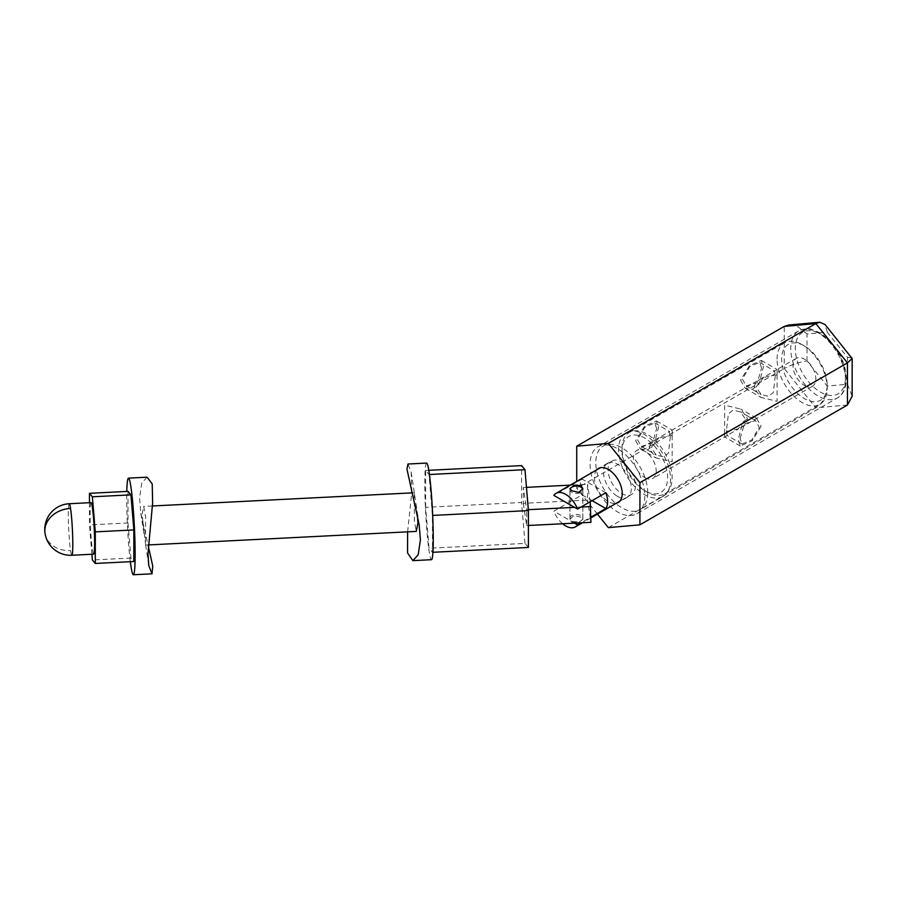 <?xml version="1.0" encoding="UTF-8"?>
<svg xmlns="http://www.w3.org/2000/svg" width="897" height="897" viewBox="0 0 897 897"><rect width="100%" height="100%" fill="white"/><g stroke="black" fill="none" stroke-linecap="round" stroke-linejoin="round"><path stroke-width="0.67" stroke-dasharray="4.49 3.36" d="M622.002 448.646A35.476 20.485 60 0 1 629.346 432.41A35.476 20.485 60 0 1 656.682 441.918A35.476 20.485 60 0 1 672.167 477.619A35.476 20.485 60 0 1 664.823 493.855A35.476 20.485 60 0 1 647.085 492.094A35.476 20.485 60 0 1 622.002 448.646L622.002 451.281A32.247 18.624 60 0 1 644.808 438.117A32.247 18.624 60 0 1 667.615 477.619A32.247 18.624 60 0 1 644.808 490.782A32.247 18.624 60 0 1 622.002 451.281M761.564 368.084L759.681 362.41L749.825 366.525L742.402 379.139L746.136 385.878L757.348 382.526L761.564 368.084M656.66 428.643L654.788 422.98L644.932 427.084L637.509 439.698L641.243 446.437L652.444 443.084L656.66 428.643M740.126 438.386L744.409 423.833L755.543 420.581L759.277 427.32L751.776 440.001L741.998 444.049L740.126 438.386M777.06 359.125A35.476 20.485 60 0 1 784.415 342.889A35.476 20.485 60 0 1 802.153 344.639A35.476 20.485 60 0 1 827.236 388.087A35.476 20.485 60 0 1 819.88 404.334A35.476 20.485 60 0 1 792.544 394.826A35.476 20.485 60 0 1 777.06 359.125M827.236 385.452A32.247 18.624 60 0 1 804.43 398.627A32.247 18.624 60 0 1 781.623 359.125A32.247 18.624 60 0 1 804.43 345.962A32.247 18.624 60 0 1 827.236 385.452L827.236 388.087M804.43 385.452A16.124 9.306 -120 0 0 812.491 386.259A16.124 9.306 -120 0 0 814.958 373.331A16.124 9.306 -120 0 0 804.43 359.125A16.124 9.306 -120 0 0 796.368 358.329A16.124 9.306 -120 0 0 793.89 371.246A16.124 9.306 -120 0 0 804.43 385.452M644.808 477.619A16.124 9.306 -120 0 0 652.87 478.415A16.124 9.306 -120 0 0 655.337 465.487A16.124 9.306 -120 0 0 644.808 451.281A16.124 9.306 -120 0 0 636.747 450.485A16.124 9.306 -120 0 0 634.269 463.401A16.124 9.306 -120 0 0 644.808 477.619M726.447 430.482L727.019 435.393L737.85 429.349L745.598 419.426L740.563 411.936L733.062 410.164L728.398 413.786L726.447 430.482M775.243 375.978L773.349 392.538L768.516 396.306L761.116 394.523L756.081 387.033L763.829 377.11L774.66 371.066L775.243 375.978M670.351 436.536L668.456 453.097L663.623 456.876L656.223 455.082L651.188 447.592L658.936 437.669L669.274 431.704L670.351 436.536M807.031 360.93L807.031 333.998L827.236 332.204L847.43 357.32L847.43 384.252L827.236 386.058L807.031 360.93C798.599 362.22 790.997 364.754 784.236 368.532L784.236 326.407M827.236 386.058C826.137 396.474 822.336 403.728 815.833 407.843L784.236 368.532L576.726 488.338L576.726 481.409M597.458 514.127L576.726 488.338M608.323 527.638L815.833 407.843L847.43 405.018M807.031 333.998L798.05 326.867L788.844 325.006M847.43 357.32L851.959 357.993M827.236 332.204L825.027 324.49M847.43 384.252L852.15 396.205M596.875 469.781A19.667 11.358 -120 0 0 596 485.871A19.667 11.358 -120 0 0 608.323 501.58A19.667 11.358 -120 0 0 616.228 503.295M617.439 496.31A19.667 11.358 -120 0 0 627.283 497.286A19.667 11.358 -120 0 0 630.288 481.521A19.667 11.358 -120 0 0 617.439 464.186A19.667 11.358 -120 0 0 607.605 463.211A19.667 11.358 -120 0 0 604.589 478.976A19.667 11.358 -120 0 0 617.439 496.31M636.792 513.757A38.694 22.347 60 0 0 644.808 496.041A38.694 22.347 -120 0 0 627.911 457.1A38.694 22.347 -120 0 0 598.097 446.728A38.694 22.347 -120 0 0 590.08 464.444A38.694 22.347 60 0 0 606.966 503.396A38.694 22.347 60 0 0 636.792 513.757L837.462 397.909A38.694 22.347 -120 0 0 845.479 380.193A38.694 22.347 -120 0 0 828.581 341.241A38.694 22.347 -120 0 0 798.756 330.881A38.694 22.347 -120 0 0 790.75 348.597A38.694 22.347 -120 0 0 807.636 387.538A38.694 22.347 -120 0 0 837.462 397.909C842.978 395.005 845.961 388.67 846.42 378.87C845.804 364.44 839.928 351.366 828.772 339.66L820.026 332.809L811.056 329.221C809.778 328.067 805.674 328.627 798.756 330.881L598.097 446.728M91.068 502.623A25.8 1.839 -92.9 0 0 90.227 520.652A25.8 1.839 -92.9 0 0 92.369 549.457A25.8 1.839 -92.9 0 0 93.669 554.155M89.453 502.712L89.453 524.913L91.886 554.245M128.002 491.377L128.002 522.973L89.453 524.913M130.334 561.701A48.371 3.442 -92.9 0 1 126.701 498.62A48.371 3.442 87.1 0 1 126.791 491.433M128.002 522.973L130.917 558.046L133.844 561.522M147.119 477.193L141.793 482.956L139.551 497.981L140.84 513.297L148.207 545.746M145.46 536.922L145.639 544.995L142.085 514.665L143.699 506.424L145.628 516.706L145.46 536.922M417.475 515.383L414.313 492.756L414.347 521.123L416.264 531.405M407.619 531.843L411.712 492.89M411.757 492.083L411.218 472.327L407.967 464.018M426.613 463.076A48.371 3.442 87.1 0 0 424.83 483.561A48.371 3.442 -92.9 0 0 427.118 533.715A48.371 3.442 -92.9 0 0 431.491 559.694M425.638 507.332L425.638 470.465L429.046 474.524L432.455 515.439L432.455 552.305L429.046 548.246L425.638 507.332L521.583 502.488L521.583 465.621M428.8 470.308L425.638 470.465M528.4 547.462L524.992 543.403L429.046 548.246M524.992 543.403L521.583 502.488M605.8 492.745L582.108 479.065A19.353 11.168 -120 0 0 580.269 485.905A19.353 11.168 -120 0 0 582.108 494.864L571.714 500.862L523.31 503.307L523.31 487.508L526.685 509.765L528.333 509.687M523.31 503.307L526.685 525.564L526.685 509.765M574.551 523.153L553.83 511.189L571.714 500.862L587.557 500.066L587.557 484.268L570.268 485.142M526.472 487.351L523.31 487.508M590.932 522.323L590.215 517.547L581.077 522.816M526.685 525.564L528.4 525.485M612.102 460.991A19.353 11.168 -120 0 1 627.014 466.171A19.353 11.168 -120 0 1 635.457 485.647A19.353 11.168 60 0 1 631.454 494.505A19.353 11.168 60 0 1 616.542 489.314A19.353 11.168 60 0 1 608.099 469.849A19.353 11.168 -120 0 1 612.102 460.991L600.418 467.729M590.932 517.132L590.215 517.547L587.557 500.066M562.61 523.758A19.353 11.168 60 0 1 553.83 511.189M580.953 517.109L573.934 515.528L569.943 519.296L571.838 522.379L578.857 522.413L582.848 519.296L580.953 517.109M582.108 479.065L553.83 495.391M590.215 501.748L587.557 484.268M581.077 507.018L574.551 507.354M582.108 494.864L592.121 500.649M647.769 492.756A36.766 21.225 -120 0 0 631.723 455.754A36.766 21.225 -120 0 0 603.389 445.91A36.766 21.225 -120 0 0 595.776 462.74A36.766 21.225 60 0 0 611.832 499.73A36.766 21.225 60 0 0 640.155 509.586A36.766 21.225 60 0 0 647.769 492.756M662.961 496.422A36.766 21.225 60 0 0 670.575 479.592A36.766 21.225 -120 0 0 654.53 442.591A36.766 21.225 -120 0 0 626.196 432.746A36.766 21.225 -120 0 0 618.582 449.576A36.766 21.225 60 0 0 634.628 486.566A36.766 21.225 60 0 0 662.961 496.422L640.155 509.586M130.917 558.046L92.369 559.986M571.86 515.54A6.414 3.7 0 0 0 569.976 518.163A6.414 3.7 0 0 0 573.945 521.583A6.414 3.7 0 0 0 580.931 520.787A6.414 3.7 0 0 0 582.815 518.163A6.414 3.7 0 0 0 578.857 514.743A6.414 3.7 0 0 0 571.86 515.54M570.066 489.123A6.414 3.7 0 0 0 569.976 489.728A6.414 3.7 0 0 0 573.945 493.148A6.414 3.7 0 0 0 580.931 492.341A6.414 3.7 0 0 0 582.815 489.728A6.414 3.7 0 0 0 582.77 489.291M761.105 426.266L752.191 440.808L740.305 446.044L738.298 439.429L742.727 422.296L749.242 417.15L756.429 418.114L761.105 426.266M724.619 431.535C724.619 438.711 724.619 438.711 724.619 431.535C724.619 438.711 724.619 438.711 724.619 431.535C739.644 430.033 747.246 425.649 747.425 418.372L740.743 409.054L724.619 405.209L724.619 431.535M740.574 380.193L745.25 388.345L752.381 389.32L758.963 384.14L763.381 367.03L761.374 360.415L749.5 365.651L740.574 380.193M777.06 374.924L777.06 401.251L760.936 397.405L754.265 388.087C754.444 380.81 762.046 376.415 777.06 374.924C777.06 367.748 777.06 367.748 777.06 374.924C777.06 367.748 777.06 367.748 777.06 374.924M635.681 440.752L640.357 448.904L647.488 449.879L654.07 444.699L658.488 427.589L656.481 420.973L644.607 426.221L635.681 440.752M672.167 435.482L672.167 461.82L656.043 457.963L649.372 448.646C649.551 441.369 657.142 436.985 672.167 435.482C672.167 428.306 672.167 428.306 672.167 435.482C672.167 428.306 672.167 428.306 672.167 435.482M845.479 377.559A35.476 20.485 -120 0 0 820.396 334.11A35.476 20.485 -120 0 0 795.303 348.597A35.476 20.485 -120 0 0 820.396 392.045A35.476 20.485 -120 0 0 845.479 377.559M69.248 503.733A25.8 1.839 -92.9 0 0 68.407 521.751A25.8 1.839 -92.9 0 0 70.549 550.556A25.8 1.839 -92.9 0 0 71.85 555.265M45.041 533.356A25.8 20.99 171.4 0 0 70.549 550.556M629.346 432.41L784.415 342.889M804.43 345.962L802.153 344.639M812.491 386.259L737.85 429.349M727.512 435.314L652.87 478.415M796.368 358.329L774.178 371.145M763.829 377.11L669.274 431.704M658.936 437.669L636.747 450.485M644.808 490.782L647.085 492.094M664.823 493.855L819.88 404.334M746.136 385.878L761.116 394.523M759.681 362.41L774.66 371.066M641.243 446.437L656.223 455.082M654.788 422.98L669.767 431.625M741.998 444.049L727.019 435.393M755.543 420.581L740.563 411.936M627.283 497.286L618.156 502.544M607.605 463.211L598.49 468.481M140.84 513.297L143.946 533.805M145.639 544.995L148.745 565.502M148.252 544.939L145.662 545.073M411.218 472.327L414.324 492.834M416.017 504.024L419.134 524.532M631.454 494.505L619.771 501.244M590.932 517.894L582.523 522.749M582.848 519.296L582.848 488.596M569.943 519.296L569.943 488.596M626.196 432.746L603.389 445.91M414.313 492.756L411.97 492.879M152.355 505.986L143.699 506.424M569.976 518.163L569.976 489.728M582.815 518.163L582.815 489.728M740.305 446.044L724.619 436.985M756.429 418.114L740.743 409.066M745.25 388.345L760.936 397.393M761.374 360.415L777.06 369.474M640.357 448.904L656.043 457.963M656.481 420.973L672.167 430.033"/><path stroke-width="1.35" d="M576.726 481.409L576.726 446.201L608.323 443.387L639.92 482.687L639.92 524.823L608.323 527.638L597.458 514.127M576.726 446.201L784.236 326.407L815.833 323.582L847.43 362.881L847.43 405.018L639.92 524.823M639.92 482.687L847.43 362.881L852.15 358.531L825.027 324.49L819.746 322.247L788.844 325.006L784.236 326.407M819.746 322.247L815.833 323.582L608.323 443.387M852.15 358.531L852.15 396.205L847.43 405.018M616.228 503.295A19.667 11.358 -120 0 0 618.156 502.544A19.667 11.358 -120 0 0 621.173 486.791A19.667 11.358 -120 0 0 608.323 469.456A19.667 11.358 -120 0 0 598.49 468.481A19.667 11.358 -120 0 0 596.875 469.781M71.85 555.265L93.669 554.155A25.8 1.839 -92.9 0 0 94.51 536.137A25.8 1.839 -92.9 0 0 92.369 507.332A25.8 1.839 -92.9 0 0 91.068 502.623L69.248 503.733A25.8 25.8 0 0 0 45.041 533.356A25.8 25.8 0 0 0 71.85 555.265A25.8 1.839 -92.9 0 0 72.691 537.236A25.8 1.839 -92.9 0 0 70.549 508.431A25.8 1.839 -92.9 0 0 69.248 503.733M91.886 554.245L92.369 559.986L95.295 563.462L95.295 531.865L92.369 496.792L89.453 493.316L89.453 502.712M95.295 563.462L133.844 561.522L133.844 529.925L130.917 494.852L128.002 491.377L89.453 493.316M126.791 491.433A48.371 3.442 87.1 0 1 128.484 478.135A48.371 3.442 87.1 0 1 132.857 504.125A48.371 3.442 87.1 0 1 135.133 554.268A48.371 3.442 -92.9 0 1 133.361 574.753A48.371 3.442 -92.9 0 1 130.334 561.701M148.207 545.746L152.759 566.085L152.008 573.811L148.745 565.502L147.983 553.617L152.625 502.892L152.221 483.943L147.119 477.193L128.484 478.135M148.252 544.939L416.264 531.405L417.89 523.164L417.475 515.383M412.844 560.636L431.491 559.694A48.371 3.442 -92.9 0 0 433.262 539.209A48.371 3.442 87.1 0 0 430.986 489.067A48.371 3.442 87.1 0 0 426.613 463.076L407.967 464.018L406.946 469.064L419.134 524.532L420.413 539.859L418.204 554.783L412.844 560.636L407.552 552.944L407.619 531.843M411.712 492.89L411.757 492.083M429.416 474.502L524.992 469.68L521.583 465.621L428.8 470.308M524.992 469.68L528.4 510.595L528.4 547.462L432.937 552.283M528.4 510.595L432.69 515.427M570.268 485.142L526.472 487.351M582.523 522.749L575.358 526.887A19.353 11.168 60 0 0 577.533 524.868L581.077 522.816L590.932 522.323L590.215 501.748L577.533 509.07A19.353 11.168 -120 0 0 556.005 493.372A19.353 11.168 -120 0 0 553.83 495.391L577.533 509.07M528.4 525.485L581.077 522.816M592.121 500.649L605.8 508.543A19.353 11.168 -120 0 0 607.639 501.703A19.353 11.168 -120 0 0 605.8 492.745L590.215 501.748M605.8 508.543L590.932 517.132M575.358 526.887A19.353 11.168 60 0 1 562.61 523.758M580.953 485.512L582.848 488.596L578.857 492.352L571.838 490.782L569.943 488.596L573.934 485.468L580.953 485.512M577.533 524.868L574.551 523.153M528.333 509.687L574.551 507.354M581.077 507.018L590.932 506.525M133.844 529.925L95.295 531.865M130.917 494.852L92.369 496.792M582.77 489.291A6.414 3.7 0 0 0 578.509 486.23A6.414 3.7 0 0 0 571.86 487.105A6.414 3.7 0 0 0 570.066 489.123M45.041 533.356A25.8 20.99 171.4 0 1 44.85 530.789A25.8 20.99 -8.6 0 1 70.549 508.431M152.008 573.811L133.361 574.753M619.771 501.244L590.932 517.894M600.418 467.729L556.005 493.372M411.97 492.879L152.355 505.986"/></g></svg>
